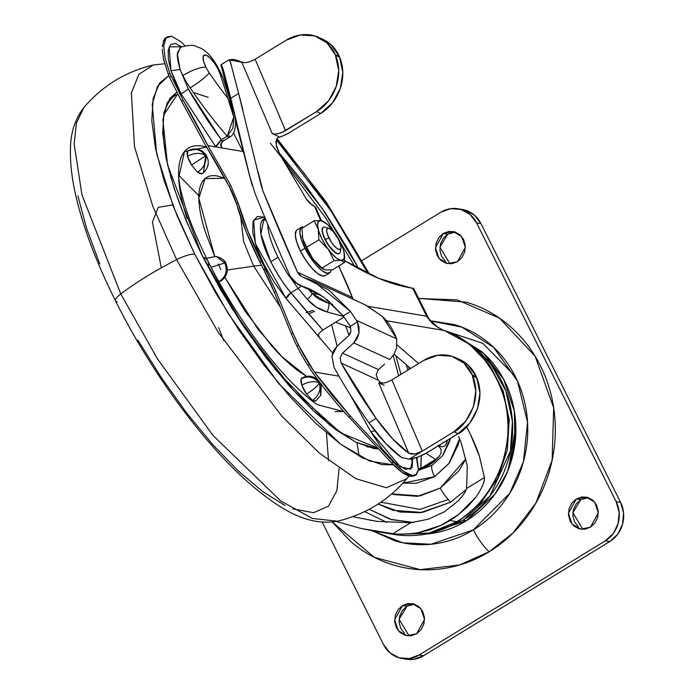 <?xml version="1.0" encoding="UTF-8"?>
<svg xmlns="http://www.w3.org/2000/svg" width="694" height="694" viewBox="0 0 694 694"><rect width="100%" height="100%" fill="white"/><g stroke="black" fill="none" stroke-linecap="round" stroke-linejoin="round"><path stroke-width="1.04" d="M334.04 231.943A23.006 7.226 -121.5 0 1 340.216 242.076A23.006 7.226 58.5 0 0 334.04 231.943L327.004 224.049L321.122 220.623L318.399 221.551L317.6 225.368L318.858 231.492L321.981 238.996L326.492 246.734L331.697 253.536L336.824 258.35L344.675 262.358L332.478 269.836L325.555 269.966L322.91 268.968L312.656 258.654L306.713 247.255L302.697 238.745L302.011 228.231L314.2 220.753L318.216 229.263L318.902 239.786L328.201 249.181L334.144 260.58L341.066 260.45L344.293 258.558L343.972 251.792A23.006 7.226 58.5 0 0 340.216 242.076A23.006 7.226 -121.5 0 1 343.972 251.792L343.99 251.861A23.006 7.226 -121.5 0 1 344.493 254.507A23.006 7.226 -121.5 0 1 341.066 260.45A23.006 7.226 -121.5 0 1 321.981 238.996A23.006 7.226 -121.5 0 1 321.122 220.623A23.006 7.226 -121.5 0 1 324.818 222.332A23.006 7.226 -121.5 0 1 333.979 231.874L334.04 231.943M340.233 249.328A15.337 4.815 -121.5 0 1 339.132 253.579A15.337 4.815 -121.5 0 1 325.278 239.352L325.018 239.508A15.337 4.815 58.5 0 0 338.872 253.735M325.052 227.181A15.337 4.815 58.5 0 0 325.278 239.352L328.973 238.033A12.266 3.852 -121.5 0 1 328.791 228.3A12.266 3.852 -121.5 0 1 338.698 239.673L333.519 231.926L330.786 229.358L328.522 228.239L327.065 228.734L326.64 230.764L327.308 234.034L331.376 242.163L334.161 245.789L336.894 248.357L339.158 249.476L340.615 248.981L341.04 246.943L338.698 239.673A12.266 3.852 -121.5 0 1 340.815 248.617A12.266 3.852 -121.5 0 1 328.973 238.033L325.278 239.352A15.337 4.815 58.5 0 0 340.077 252.573M329.19 273.141A26.84 8.432 -121.5 0 1 304.944 248.261L300.415 251.037A26.84 8.432 58.5 0 0 324.653 275.926M302.185 236.064A23.006 7.226 58.5 0 0 306.462 248.513L306.713 247.255L306.462 248.513A23.006 7.226 58.5 0 0 321.721 268.162M325.191 275.639L322.684 276.065L317.731 273.609L311.753 267.988L305.672 260.068L300.415 251.037L296.772 242.284L295.297 235.136L296.234 230.677L297.145 229.87M297.448 229.74A26.84 8.432 58.5 0 0 300.415 251.037L304.944 248.261A26.84 8.432 -121.5 0 1 301.977 226.955M304.224 226.869L300.762 227.901L299.834 232.36L301.3 239.508L304.944 248.261L310.201 257.283L316.282 265.212L322.259 270.834L327.212 273.289L330.405 272.204L331.238 269.966M322.025 268.37L316.186 263.043L310.973 256.251L306.462 248.513L303.339 241.009L302.168 235.969M321.157 220.631L314.2 220.753L302.011 228.231L302.697 238.745L306.713 247.255L318.902 239.786L306.713 247.255L312.656 258.654L321.955 268.058L334.144 260.58L321.955 268.058L325.555 269.966L332.478 269.836L344.675 262.358L344.588 255.297M323.213 227.389A15.337 4.815 58.5 0 0 325.018 239.508L325.278 239.352A15.337 4.815 -121.5 0 1 323.578 227.181M339.566 253.197L337.744 253.813L334.916 252.408L328.028 244.67L322.936 234.511L322.094 230.425L323.152 227.415M323.768 221.62L321.122 220.623M314.2 220.753L318.216 229.263L318.902 239.786L328.201 249.181L334.144 260.58L341.066 260.45L344.675 262.358M450.406 502.274L420.035 512.753L399.848 511.981L378.152 504.009L392.865 510.29L422.204 512.484L450.406 502.274L448.385 499.437A15.337 4.815 -121.5 0 1 440.3 488.073L419.879 495.941L391.746 493.911L393.776 494.553L417.502 496.331L440.3 488.073A15.337 4.815 58.5 0 0 448.385 499.437L450.406 502.274L466.247 489.487M442.954 455.247L449.643 441.41L450.363 438.417L442.416 455.949L431.972 465.396A15.337 4.815 58.5 0 0 434.583 476.657L416.305 483.267L402.954 483.145L434.583 476.657A15.337 4.815 -121.5 0 1 431.972 465.396L418.361 470.324M380.893 502.187L420.035 509.413L448.385 499.437L420.035 509.413L380.893 502.187M425.96 534.085L466.273 520.821L463.072 520.283L437.983 530.997M484.421 477.541C484.75 481.801 481.862 488.394 475.746 497.329L467.747 506.533L458.491 514.627A105.445 96.553 99.6 0 1 449.894 520.535L456.826 521.706C482.738 507.461 511.435 466.793 507.67 419.662C505.015 372.409 471.252 338.707 443.813 330.413L386.385 320.741L443.813 330.413C481.983 341.274 514.063 393.004 507.392 438.443C502.439 484.004 475.676 510.402 456.826 521.706L429.959 532.992L393.593 534.415L428.432 533.356L456.826 521.706A19.172 6.02 58.5 0 0 458.613 521.402A19.172 6.02 -121.5 0 1 456.826 521.706L449.894 520.535A105.445 96.553 -80.4 0 0 458.491 514.627L440.811 525.462A105.445 96.553 -80.4 0 0 449.894 520.535A105.445 96.553 99.6 0 1 440.811 525.462L417.953 532.792C406.953 534.276 398.599 534.571 392.891 533.669L410.683 522.764L376.955 521.376L352.717 516.674L376.955 521.376L410.683 522.764L428.51 519.138L410.683 522.764L392.891 533.669L375.784 531.413L361.158 528.498L392.891 533.669C398.755 534.545 407.109 534.25 417.953 532.792L429.681 529.895L440.811 525.462L458.491 514.627L475.746 497.329C481.94 488.272 484.837 481.679 484.421 477.541L479.354 456.045L484.421 477.541L466.628 488.455C465.657 491.716 462.751 495.932 457.919 501.111L444.481 511.721L428.51 519.138L444.481 511.721L457.919 501.111C462.829 495.88 465.735 491.664 466.628 488.455L484.421 477.541M397.272 345.092L418.586 363.552L397.272 345.092M466.602 426.801L470.411 434.279C474.757 443.518 477.732 450.77 479.354 456.045L470.411 434.279L466.602 426.801M335.61 322.207L350.808 327.863L335.61 322.207M394.045 354.061L410.51 368.505L394.045 354.061M461.449 443.648L467.305 465.943L461.449 443.648L458.587 436.457M467.305 465.943L466.628 488.455L467.305 465.943M440.196 328.583L438.426 327.75L427.383 317.618A15.337 4.095 -29.6 0 1 428.701 318.407A15.337 4.095 150.4 0 0 427.383 317.618A30.675 28.09 -80.4 0 1 426.628 316.204A15.337 3.843 -26.5 0 1 427.955 317.002A15.337 3.843 153.5 0 0 426.628 316.204L412.626 288.175L413.884 288.843L379.193 278.537L344.753 260.718L355.961 267.259C375.688 278.164 393.576 284.965 409.616 287.672L412.626 288.175L426.628 316.204L368.471 306.401L426.628 316.204L432.223 323.387L438.426 327.75L443.813 330.413M364.671 511.591L386.974 522.469L364.671 511.591M336.269 521.48L361.158 528.498L336.269 521.48M425.916 534.094L431.208 533.513C443.605 531.786 455.29 527.553 466.273 520.821C477.255 514.089 486.694 505.362 494.588 494.649C502.482 483.926 508.234 472.041 511.842 458.968C515.451 445.904 516.64 432.657 515.408 419.228C514.176 405.799 510.619 393.212 504.738 381.466C498.856 369.72 491.092 359.718 481.463 351.442L459.003 337.31M508.416 469.361L515.842 426.576M508.398 469.439L511.981 458.656L515.816 425.7M469.283 344.103L478.253 350.904C487.891 359.171 495.655 369.182 501.536 380.928C507.418 392.674 510.975 405.261 512.207 418.69C513.439 432.119 512.25 445.366 508.641 458.43C505.032 471.495 499.281 483.388 491.387 494.111C483.492 504.824 474.054 513.551 463.072 520.283L437.801 531.049M469.456 344.224L490.823 364.029L505.9 390.956L512.415 421.345L510.454 450.814L489.99 495.958L463.072 520.283L466.273 520.821L495.039 494.024L507.47 471.738L514.983 443.31L514.332 410.995L503.653 379.358L483.987 353.688L459.107 337.362M413.572 522.478L390.384 519.294L369.156 509.309L391.815 519.702L413.685 522.469M465.978 458.734L458.708 471.061L440.3 488.073L465.969 458.717M434.583 476.657L449.339 463.011L458.335 444.412L459.584 438.842L448.992 463.479L434.583 476.657M413.667 288.409L428.675 318.355C434.123 325.616 435.372 325.625 440.811 328.878L441.375 329.173M438.426 327.75L440.811 328.878M445.036 445.904L442.061 446.832L445.036 445.904L446.554 443.284L446.763 440.621L446.416 443.787M418.465 468.823L420.902 468.424A39.688 36.34 99.6 0 0 435.52 459.463L439.085 456.591L441.098 452.922L440.916 448.871L438.009 445.392L442.061 446.832L438.009 445.392L440.916 448.871L441.098 452.922L439.215 456.435L435.52 459.463L426.003 453.338L435.52 459.463L420.902 468.424L421.275 455.784L420.711 468.545M439.215 456.435C433.984 462.638 427.547 466.793 419.905 468.901L418.465 468.806M414.457 604.136L406.918 606.287L402.511 605.55L412.288 603.58L420.894 608.673L424.537 619.438L416.643 633.761L411.056 635.782L405.244 635.348L400.1 632.52L396.387 627.74L394.686 621.729L395.259 615.396L398 609.714L402.511 605.55L408.098 603.528L413.91 603.962L419.063 606.782L422.767 611.57L424.468 617.582L423.895 623.906L421.154 629.588L416.643 633.761L406.866 635.721L398.261 630.638L394.617 619.863L402.511 605.55L406.918 606.287L412.505 604.266M588.243 497.572L580.705 499.723L576.298 498.986L586.074 497.017L594.68 502.1L598.323 512.875L590.429 527.197L584.842 529.218L579.03 528.785L573.877 525.957L570.173 521.177L568.473 515.165L569.045 508.832L571.787 503.15L576.298 498.986L581.884 496.965L587.697 497.398L592.841 500.218L596.554 504.998L598.254 511.01L597.681 517.342L594.932 523.024L590.429 527.197L580.652 529.158L572.047 524.074L568.403 513.3L576.298 498.986L580.705 499.723L586.291 497.702M455.281 232.048L447.743 234.208L443.336 233.462L453.104 231.501L461.718 236.585L465.362 247.359L457.467 261.673L451.881 263.694L446.069 263.26L440.916 260.441L437.211 255.652L435.511 249.64L436.084 243.316L438.825 237.634L443.336 233.462L448.923 231.44L454.735 231.874L459.879 234.693L463.592 239.482L465.292 245.494L464.72 251.827L461.97 257.509L457.467 261.673L447.691 263.633L439.076 258.55L435.442 247.784L443.336 233.462L447.743 234.208L453.329 232.186M332.409 522.105L374.422 557.386L420.182 569.644L459.48 565.003L489.157 551.765A28.758 9.031 -121.5 0 1 473.36 529.878L430.87 544.269L402.589 542.751L372.409 530.815M406.172 659.17A28.758 26.329 -80.4 0 0 423.566 655.735L419.159 654.989L605.359 540.808L609.766 541.554L605.359 540.808L613.314 533.452L618.163 523.432L619.169 512.259L616.168 501.649L620.575 502.387L616.168 501.649L476.561 222.852L480.968 223.598L476.561 222.852L470.012 214.411L460.929 209.432L450.675 208.668L440.82 212.234L362.155 260.467L440.82 212.234A28.758 26.329 99.6 0 1 458.214 208.79A28.758 26.329 99.6 0 1 476.561 222.852L616.168 501.649A28.758 26.329 99.6 0 1 605.359 540.808L419.159 654.989A28.758 26.329 99.6 0 1 401.765 658.433A28.758 26.329 99.6 0 1 383.418 644.37L322.285 522.278L383.418 644.37L389.959 652.811L399.05 657.791L409.304 658.554L419.159 654.989L423.566 655.735L609.766 541.554A28.758 26.329 -80.4 0 0 620.575 502.387L480.968 223.598A28.758 26.329 -80.4 0 0 462.62 209.536M418.656 298.385L466.273 302.159C482.174 306.887 496.557 314.764 509.413 325.807C522.27 336.842 532.619 350.192 540.47 365.868C548.312 381.535 553.057 398.321 554.697 416.235C556.345 434.149 554.758 451.829 549.943 469.257C545.137 486.685 537.46 502.551 526.928 516.848C516.397 531.144 503.809 542.786 489.157 551.765C474.505 560.752 458.916 566.391 442.373 568.698C425.838 571.006 409.616 569.791 393.706 565.063C377.796 560.336 363.422 552.45 350.565 541.415L332.383 522.105M403.457 658.537L413.711 659.3L423.566 655.735L609.766 541.554L617.721 534.198L622.57 524.17L623.576 513.005L620.575 502.387L480.968 223.598L474.418 215.157L465.336 210.169L462.022 209.432M522.114 338.412L522.573 338.915M404.507 633.266L400.794 628.486L399.093 622.475L399.666 616.142L402.407 610.46L406.918 606.287L399.093 619.265L409.104 635.912M578.284 526.703L574.58 521.914L572.88 515.902L573.452 509.578L576.194 503.896L580.705 499.723L572.88 512.692L582.891 529.349M445.322 261.178L441.618 256.398L439.918 250.387L440.49 244.054L443.232 238.372L447.743 234.208L439.918 247.177L449.929 263.824M430.323 320.749L454.544 324.636C467.626 328.522 479.45 335.002 490.016 344.077C500.591 353.151 509.101 364.133 515.555 377.016C522.001 389.898 525.905 403.708 527.258 418.439C528.602 433.169 527.301 447.699 523.345 462.031C519.39 476.362 513.083 489.409 504.425 501.163C495.759 512.918 485.41 522.487 473.36 529.878C461.319 537.26 448.498 541.901 434.895 543.801C421.293 545.692 407.959 544.695 394.877 540.808L372.357 530.806M429.603 320.749L461.822 327.126L493.599 347.304L517.481 381.075L527.544 422.195L523.441 461.692L509.691 493.373L473.36 529.878A28.758 9.031 58.5 0 0 489.157 551.765L512.935 533.061L535.881 503.098L552.138 460.217L553.673 407.786L535.117 356.204L499.559 318.182L457.199 299.86L417.779 298.498M515.243 376.4L482.92 343.357L445.088 330.821M522.461 338.811L522.955 339.357M203.359 151.969L205.702 155.682L206.179 155.161L203.437 172.65M207.775 158.744L205.702 155.682C206.682 162.101 203.984 167.636 197.608 172.286L202.015 173.665L203.472 172.624L205.702 155.682L191.579 165.077L197.608 172.286C203.984 167.636 206.682 162.101 205.702 155.682C200.687 149.279 194.676 147.718 187.666 151.014L187.458 156.271C194.485 152.637 200.566 152.446 205.702 155.682L203.368 151.977L206.179 155.161L207.775 158.752C209.085 164.036 207.653 168.659 203.472 172.624L201.859 173.786L200.228 173.856L197.608 172.286L191.579 165.077A13.42 4.216 -121.5 0 1 189.523 161.45A13.42 4.216 -121.5 0 1 187.458 156.271L186.964 152.932L187.666 151.014C194.676 147.718 200.687 149.279 205.702 155.682L207.775 158.744M317.817 379.818L315.952 378.351C311.276 375.549 306.505 375.497 301.638 378.178L301.057 378.855L301.795 385.17L306.557 394.088C313.237 389.785 317.557 386.072 319.518 382.958C314.686 380.702 308.778 381.44 301.795 385.17C308.778 381.44 314.686 380.702 319.518 382.958L315.952 378.351L319.518 382.958L319.708 382.333L319.518 382.958L321.279 385.057L319.518 382.958C321.166 389.872 318.841 395.684 312.543 400.386L315.666 401.054L320.802 395.311L319.518 382.958C317.557 386.072 313.237 389.785 306.557 394.088L312.543 400.386C318.841 395.684 321.166 389.872 319.518 382.958C314.243 376.894 308.084 375.523 301.057 378.855C308.084 375.523 314.243 376.894 319.518 382.958L320.784 395.346M221.351 280.68L219.755 281.226L220.961 281.053C227.138 276.359 228.803 270.547 225.94 263.599L224.804 262.948C227.623 270.374 225.94 276.472 219.755 281.226L218.237 280.628L219.755 281.226C225.94 276.472 227.623 270.374 224.804 262.948L216.172 256.372L225.94 263.599C225.463 260.805 222.21 258.394 216.172 256.372L208.122 257.995M203.368 151.977C198.545 148.343 193.366 147.987 187.831 150.902L187.866 150.876M216.172 256.372L206.994 258.125M211.089 267.294L224.804 262.948L211.089 267.294M176.623 259.677L218.116 332.114L281.712 416.001L319.188 452.982L355.718 478.652L386.332 487.752L406.936 478.626L386.332 487.752L355.718 478.652L319.188 452.982L281.712 416.001L218.116 332.114L176.623 259.677A115.031 28.844 153.4 0 0 120.765 293.935A19.172 4.806 153.4 0 0 115.508 300.849A19.172 4.806 -26.6 0 1 120.765 293.935L157.651 359.162L213.041 435.494L280.671 500.912L312.265 518.435L337.475 521.22L312.265 518.435L280.671 500.912L213.041 435.494L157.651 359.162L120.765 293.935A115.031 28.844 -26.6 0 1 176.623 259.677L152.853 206.361L134.515 146.764L131.374 92.883L138.852 74.362L153.279 64.984L138.852 74.362L131.374 92.883L134.515 146.764L152.853 206.361L176.623 259.677A19.172 4.806 -26.6 0 1 194.736 254.238A19.172 4.806 153.4 0 0 176.623 259.677M406.259 364.506L407.899 370.11L406.259 364.506M393.437 464.833L369.772 461.111L340.572 444.195L278.771 383.617L228.387 313.835L194.736 254.238L215.53 292.634L238.97 330.136L264.145 365.296L290.092 396.768L315.805 423.34L340.303 443.995L362.65 457.936L381.978 464.633L393.437 464.833M202.101 255.479L231.553 307.893L275.258 369.382L329.529 424.875L356.083 442.347L378.629 449.044L373.919 448.541L356.187 442.399L335.679 429.603L313.202 410.648L289.598 386.263L265.793 357.384L242.692 325.122L221.186 290.717L202.101 255.479A1.917 0.477 -26.6 0 1 202.266 255.583A1.917 0.477 153.4 0 0 202.101 255.479L186.166 220.787L174.003 187.953L166.074 158.241L162.674 132.806L163.949 112.61L169.848 98.435L176.649 92.38L167.141 102.938L162.89 119.854L167.506 164.747L202.101 255.479M400.95 374.37L395.858 355.51L400.95 374.37M393.212 355.467L398.651 375.784L393.212 355.467M366.796 446.771L377.987 448.359M345.586 325.72L349.03 335.367L345.595 325.72M343.712 411.577L317.826 404.81M317.869 404.836C313.358 402.416 305.707 396.04 294.907 385.691C283.083 374.014 270.539 359.266 257.266 341.448C238.571 316.082 222.132 289.311 207.957 261.135A103.727 26.008 153.4 0 0 203.038 257.127A103.727 26.008 -26.6 0 1 207.948 261.126A103.727 26.008 -26.6 0 1 208.278 267.259M280.411 307.112L253.7 266.14L227.354 270.027L253.7 266.14L280.411 307.112M224.882 277.383L258.185 329.494L281.868 356.638L306.575 376.356L298.229 370.848C289.84 364.654 281.018 356.36 271.77 345.968L244.843 310.869L224.882 277.383M337.119 346.106L331.619 324.662L337.128 346.106M313.35 310.339L306.071 312.508M261.543 265.377A90.489 22.694 153.4 0 0 253.7 266.14A90.489 22.694 -26.6 0 1 261.543 265.377M314.703 311.406L308.596 313.714M223.676 340.563L218.619 327.499M312.135 409.425L312.092 408.376M328.522 460.651L326.449 432.917M292.807 508.928L313.549 512.684L328.47 506.204L336.876 490.693L339.088 468.467M318.208 334.786L320.125 338.776L318.208 334.786M357.011 443.18L359.18 456.14L357.011 443.18M335.133 411.585L343.73 411.603M207.957 261.135C197.46 239.977 189.679 221.186 184.613 204.747L180.345 188.785L178.662 177.829L184.517 151.552L206.63 147.119L202.171 146.07C194.112 144.708 188.048 146.772 183.971 152.255C179.893 157.738 178.124 166.222 178.662 177.707C179.191 189.193 181.993 202.813 187.05 218.558M316.247 400.369L314.868 401.262L312.543 400.386L306.557 394.088A13.42 4.216 -121.5 0 1 303.33 388.718A13.42 4.216 -121.5 0 1 301.795 385.17L300.832 381.388L301.057 378.855L302.437 377.961M214.628 256.207L205.407 232.117C201.486 219.92 199.317 209.362 198.909 200.462C198.493 191.561 199.863 184.977 203.021 180.735C206.179 176.484 210.881 174.888 217.135 175.938L224.761 178.271L205.008 178.592L198.84 198.293L214.637 256.207M408.948 476.049L406.936 478.626C388.388 500.339 365.235 514.532 337.475 521.22C306.878 526.538 280.081 508.546 254.637 487.847C206.821 448.211 151.977 374.118 115.525 300.884C96.206 262.219 82.89 226.808 75.577 194.641C71.916 178.375 70.198 163.611 70.424 150.364C70.346 133.569 74.813 119.307 83.827 107.57L76.418 123.02L74.171 144.014L81.961 194.901L120.765 293.935L81.961 194.901L74.171 144.014L76.418 123.02L83.827 107.57C102.374 85.865 125.527 71.664 153.279 64.984L164.704 63.761M117.147 301.812A19.172 4.806 -26.6 0 1 115.508 300.849M285.069 505.51L262.722 491.569L238.224 470.914L212.503 444.342L186.565 412.869L161.39 377.709L137.95 340.207M99.789 263.998L86.533 228.222L77.884 195.847M178.575 175.157L198.866 195.751M161.312 267.841L152.437 222.123L158.206 207.359L172.754 204.947M240.749 217.205L243.672 241.703L253.7 266.14L243.672 241.703L240.749 217.205M218.246 264.128L220.839 269.489M354.92 266.678L325.356 217.439L284.549 162.804M377.744 448.098L340.633 432.822L293.467 390.366L244.618 327.802L202.266 255.574C173.066 195.908 160.184 149.939 163.637 117.668C165.302 106.512 169.215 99.086 175.382 95.382L177.612 94.202L163.472 115.204M278.736 152.359L302.549 181.238L325.651 213.5L347.156 247.914L358.815 268.804L322.528 208.885L270.356 143.207M194.285 92.796L208.226 97.342M284.549 162.812L325.347 217.43L354.912 266.652M368.037 273.514L352.812 245.988L329.372 208.495L304.198 173.335L276.377 139.763L330.7 210.49L368.037 273.514M228.881 95.26L228.421 94.922L228.881 95.26M168.798 75.585L159.585 83.098L153.157 98.539L151.769 120.548L155.465 148.264L164.114 180.64L177.369 216.424L194.736 254.238L173.465 206.769L156.627 153.626L152.22 104.36L157.529 86.282L168.798 75.585M205.702 155.682C200.566 152.446 194.485 152.637 187.458 156.271L191.579 165.077L205.702 155.682M232.958 108.941L222.921 77.901C215.834 61.245 208.061 51.2 199.594 47.747C195.777 46.914 195.092 43.149 180.622 47.253L177.612 52.466C176.779 54.835 177.603 60.499 180.102 69.469L170.976 70.675L169.136 46.88L181.793 46.75L175.235 43.496L170.594 44.737L168.2 50.159L168.33 59.146L170.976 70.675L175.374 82.378L181.195 93.959L215.869 146.92L207.818 145.558L230.729 185.402L238.111 202.943L230.729 185.402L229.176 186.356A38.344 12.041 58.5 0 1 230.746 189.384A38.344 12.041 58.5 0 1 236.559 203.897L246.214 231.857L259.808 261.959A153.374 48.181 -121.5 0 0 263.659 269.48L265.212 268.526A153.374 48.181 -121.5 0 1 261.36 261.013L259.808 261.959A153.374 48.181 58.5 0 0 263.659 269.48A100.075 31.438 58.5 0 1 266.175 274.382A100.075 31.438 58.5 0 1 274.399 292.408L263.659 269.48L265.212 268.526L275.952 291.454L274.399 292.408L291.333 333.788L292.877 332.834L275.952 291.454L274.399 292.408L291.333 333.788A69.018 21.679 -121.5 0 0 296.98 346.176A69.018 21.679 58.5 0 0 307.78 365.2A69.018 21.679 -121.5 0 1 296.98 346.176L298.533 345.222A69.018 21.679 -121.5 0 0 309.333 364.246L307.78 365.2L309.333 364.246A152.767 47.99 -121.5 0 0 314.391 372.036L339.002 376.183L314.391 372.036L332.079 395.198L350.218 416.036L348.666 416.981L350.218 416.036L393.16 461.978L391.607 462.933L393.16 461.978C400.724 469.959 407.014 474.462 412.028 475.468L415.923 474.922L418.421 469.673L416.357 457.65L417.502 461.597L418.421 469.673L416.53 474.462L412.028 475.468L403.552 471.356L393.16 461.978L350.218 416.036L314.391 372.036L298.533 345.222L292.877 332.834L291.333 333.788A69.018 21.679 58.5 0 0 296.98 346.176L298.533 345.222A69.018 21.679 -121.5 0 1 292.877 332.834L275.952 291.454L247.767 230.911L238.111 202.943L236.559 203.897A153.374 48.181 58.5 0 0 259.808 261.959L261.36 261.013A153.374 48.181 -121.5 0 1 238.111 202.943L236.559 203.897L229.176 186.356L230.729 185.402L207.818 145.567L183.121 100.266L169.857 73.391L165.111 58.244L163.758 45.856L165.987 38.109L171.461 36.175L180.978 41.753L184.96 45.795L180.978 41.753L171.461 36.175L167.401 36.834L165.849 37.788M165.085 38.352L163.177 41.328M163.558 59.198L168.295 74.345L163.558 59.198L162.188 49.161M180.171 47.496L177.43 54.67L180.102 69.469A34.509 10.844 58.5 0 0 182.86 75.499A34.509 10.844 -121.5 0 1 180.102 69.469L188.3 89.066L192.811 96.856L206.812 119.255L221.386 139.997L215.869 146.92L221.681 147.9L207.818 145.567L242.9 151.474L233.444 132.788L242.9 151.474L207.818 145.567C199.039 128.277 190.807 113.174 183.121 100.266L181.568 101.22L205.224 144.82A265.255 83.323 58.5 0 1 229.176 186.356L205.224 144.82L181.568 101.22L169.483 77.234L168.295 74.345L169.483 77.234L171.045 76.279L169.483 77.234L181.568 101.22L183.121 100.266L169.857 73.391L168.295 74.345L169.857 73.391L165.111 58.244M163.741 48.207L163.758 45.856M164.73 40.373L166.647 37.398M182.86 75.499A19.172 4.806 -26.6 0 1 205.971 67.266A15.337 4.815 -121.5 0 1 206.708 55.468A15.337 4.815 -121.5 0 1 220.198 74.275A19.172 11.113 -17.9 0 1 222.974 78.066A19.172 11.113 162.1 0 0 220.198 74.275L217.777 68.628L214.255 62.902L210.317 58.218L206.708 55.468L204.123 55.164L203.056 57.385L203.715 61.697L205.971 67.266A15.337 4.815 58.5 0 0 209.224 72.783A172.546 54.201 58.5 0 0 228.074 98.643L220.198 74.275L228.074 98.643A172.546 54.201 -121.5 0 1 209.224 72.783A15.337 4.815 -121.5 0 1 205.971 67.266A19.172 4.806 153.4 0 0 182.86 75.499A34.509 10.844 58.5 0 0 190.165 87.921A34.509 10.844 -121.5 0 1 182.86 75.499M263.581 219.252A54.384 17.081 58.5 0 0 270.781 261.759L278.034 257.309C272.204 245.503 268.812 235.405 267.858 227.042M267.684 224.205C267.988 232.863 271.432 243.898 278.034 257.309L287.368 273.609L298.168 288.392A5.752 2.273 -39.7 0 0 301.118 285.971A5.752 2.273 140.3 0 1 298.168 288.392L287.368 273.609L278.034 257.309L270.781 261.759A54.384 17.081 58.5 0 0 290.942 292.825L298.168 288.392L307.182 299.157A5.752 2.394 -40.2 0 0 311.91 293.31L328.696 303.347L319.37 299.348L315.388 296.546L308.639 289.433L311.91 293.31A5.752 2.394 139.8 0 1 307.182 299.157C312.309 305.282 318.997 309.576 327.221 312.022A5.752 1.015 -75 0 0 328.696 303.347L332.704 304.414L328.696 303.347A5.752 1.015 105 0 1 327.221 312.022L343.582 316.455L327.221 312.022L316.039 306.965L307.182 299.157L298.168 288.392L290.942 292.825A664.618 208.781 58.5 0 0 322.84 330.04L344.033 317.045L322.84 330.04L319.466 332.894L317.939 335.696L332.634 352.986L286.136 298.576L317.939 335.696M223.459 140.344L220.614 144.829L221.681 147.9L221.013 143.111L221.681 147.9L220.631 144.517M349.923 394.279L370.769 431.694L382.255 449.018L394.947 462.716L405.782 469.465L412.115 467.643L412.618 458.647L410.77 469.118L400.377 466.845L370.769 431.694L349.923 394.279M242.891 151.474L243.785 152.932L242.891 151.474M265.03 217.196L257.231 216.502L252.989 221.828L252.79 232.577L256.65 247.472L264.136 264.796L274.364 282.519L286.136 298.576A5.752 2.273 140.3 0 1 290.942 292.825L322.84 330.04M410.015 459.072L412.661 458.621M188.3 89.066L181.195 93.959L170.976 70.675L180.102 69.469L188.3 89.066L221.273 139.815L227.181 136.189A191.718 60.222 -121.5 0 1 190.165 87.921A19.172 2.793 -34.3 0 0 209.224 72.783A19.172 2.793 145.7 0 1 190.165 87.921A191.718 60.222 58.5 0 0 227.181 136.189L221.273 139.815L215.504 146.443L181.195 93.959L188.3 89.066M222.583 141.403L221.273 139.815L215.504 146.443L215.869 146.92L221.386 139.997L222.115 141.533L222.878 141.194L222.115 141.533M229.185 135.599A3.834 1.206 -121.5 0 1 229.15 137.377A3.834 1.206 -121.5 0 1 227.181 136.189L232.898 128.173L233.826 117.989L231.857 107.969L228.074 98.643L232.525 107.839M374.847 430.731L370.769 431.694L374.847 430.731M227.181 136.189L229.159 137.369C236.836 134.428 236.593 118.856 233.392 110.233L228.074 98.643L233.748 117.121L227.181 136.189M414.977 475.416L410.475 476.422L402 472.31L391.607 462.933L340.884 408.402L325.408 389.75L312.864 373.025A152.767 47.99 -121.5 0 1 307.78 365.2A152.767 47.99 58.5 0 0 312.864 373.025L325.408 389.75L340.884 408.402L391.607 462.933C399.171 470.914 405.461 475.407 410.475 476.422L414.37 475.876L415.923 474.922M162.196 46.81L164.426 39.064L166.083 37.641M311.91 293.31L320.064 294.69L311.91 293.31M269.515 277.062L264.83 268.76M263.33 219.443L265.464 220.328M265.195 218.246L263.911 219.035L260.918 234.043L270.781 261.759C277.886 275.206 284.609 285.555 290.942 292.825L286.136 298.576L255.357 243.568L253.605 220.119L264.7 217.066M381.232 383.296L378.247 380.156L376.131 374.873L378.247 380.156L341.17 363.083L340.138 357.8L342.532 353.099L378.421 369.616L376.131 374.881M349.819 325.503L350.279 326.345L357.419 321.964L350.479 311.467L343.183 315.935L349.819 325.503L343.183 315.935L350.479 311.467L357.419 321.964L359.05 327.368L358.989 333.111L353.767 342.94L389.759 359.509L393.88 354.348L396.474 348.371L396.751 338.889L356.543 320.385L396.751 338.889C392.96 329.251 388.18 321.773 382.411 316.447L365.964 305.187L314.486 281.495M280.732 155.994L306.141 198.649L309.264 202.743L314.608 206.491L320.619 220.553L314.608 206.491L312.239 205.224L306.141 198.649L280.732 155.994M262.913 190.928A1055.01 331.411 -121.5 0 0 297.466 272.178L301.63 276.498L299.582 275.128L297.466 272.178L352.387 297.457A139.876 43.939 -121.5 0 0 345.803 281.538A320.09 100.552 -121.5 0 0 338.724 266.01L352.387 297.457L297.466 272.178L262.913 190.928L258.168 172.155L262.913 190.928L261.326 186.122L238.623 93.482L261.595 187.12M244.279 62.686L240.211 61.497A76.687 24.09 -121.5 0 0 229.28 59.901L241.772 62.217L272.239 133.578L278.658 136.527L276.611 139.373L276.29 144.916L279.613 153.886C276.212 146.79 275.206 141.949 276.611 139.373L278.658 136.527L272.239 133.578L274.746 134.037L278.164 133.638L281.964 132.441L316.551 111.63L285.581 130.619L255.114 59.268L251.497 61.081M391.902 379.913L422.316 451.143L453.954 431.746L422.316 451.143L391.902 379.913L423.479 360.55L391.902 379.913C386.549 382.871 382.151 383.851 378.716 382.836L408.731 453.139L378.716 382.836L384.181 385.352L378.716 382.836L381.197 383.296M476.787 377.918L476.327 376.842L472.232 374.951L472.666 375.974L476.787 377.918L479.953 392.925L477.498 408.801L469.795 423.123L458.014 433.724L426.437 453.078L417.901 457.129L409.26 459.15L453.893 431.789L458.014 433.724L424.138 454.397L416.617 457.563L409.26 459.15L453.893 431.789L465.709 421.145L473.395 406.823L475.832 390.965L472.232 374.951L463.922 363.092L451.742 356.196L437.541 355.302L423.479 360.55A41.718 35.845 114.7 0 1 455.706 357.67A41.718 35.845 114.7 0 1 472.232 374.951L476.327 376.842L476.787 377.918L472.666 375.974C483.874 402.884 462.325 429.005 453.954 431.746L458.014 433.724C466.403 431 488.003 404.845 476.787 377.918M457.962 358.789L468.025 364.983L476.327 376.842A41.718 35.845 -65.3 0 0 459.801 359.553M352.387 297.457L353.472 299.444L352.387 297.457M302.627 276.88L313.402 280.992L350.479 311.467L328.869 290.023L302.627 276.88M384.632 364.038L378.421 369.616L342.532 353.099L353.767 342.94L389.759 359.509L393.88 354.348L396.474 348.371L396.751 338.889L382.411 316.447L365.235 304.857M334.031 367.464A194.528 61.107 -121.5 0 0 368.948 422.785A76.687 24.09 58.5 0 0 401.592 457.511L385.612 443.353L368.948 422.785L376.079 418.404A194.528 61.107 -121.5 0 1 341.17 363.083L340.138 357.8L342.532 353.099L353.767 342.94L357.184 338.516L358.989 333.111L357.419 321.964L350.279 326.345L350.912 331.463L348.44 335.957L337.154 346.08L333.667 350.591L331.888 356.126L334.031 367.464A194.528 61.107 58.5 0 0 368.948 422.785L376.079 418.404A76.687 24.09 -121.5 0 0 408.731 453.139L414.899 453.98L422.316 451.143L414.899 453.98L411.403 454.093L408.731 453.139L392.743 438.972L376.079 418.404L341.17 363.083L378.247 380.156L381.379 383.426M231.857 67.439L238.623 93.482L231.857 67.439C230.425 61.601 229.393 59.129 228.777 60.014L230.009 61.167L231.857 67.439L242.805 109.539M322.736 39.237A42.143 36.209 -65.3 0 1 339.427 56.7L335.323 54.817A42.143 36.209 114.7 0 0 318.633 37.355A42.143 36.209 114.7 0 0 286.084 40.269L255.114 59.268L286.084 40.269L300.285 34.969L314.634 35.871L326.935 42.837L335.323 54.817L338.715 70.424L336.234 86.455L328.453 100.925L316.551 111.63L320.645 113.512L332.547 102.816L340.329 88.346L342.81 72.306L339.427 56.7L331.038 44.728L322.432 39.098M289.58 132.563L320.645 113.512L316.551 111.63A42.143 36.209 114.7 0 0 335.514 55.26L339.618 57.142A42.143 36.209 -65.3 0 1 320.645 113.512L289.58 132.563L283.057 135.859L277.869 137.629A19.172 7.738 -23.1 0 0 289.58 132.563M230.347 100.856L220.944 64.846C221.716 64.915 222.852 67.856 224.353 73.677L230.781 98.288L238.623 93.482L230.781 98.288L249.875 176.727L255.418 194.424A1055.01 331.411 58.5 0 0 290.326 276.55L294.247 282.024L323.543 296.971L343.183 315.935L327.221 299.721M315.926 207.94L314.608 206.491L315.796 207.645M401.592 457.511L409.26 459.15L401.592 457.511M320.741 295.063L310.01 289.138L299.912 285.269L319.587 294.325L298.056 284.557L290.326 276.55A1055.01 331.411 -121.5 0 1 255.418 194.424L255.409 194.407M331.888 356.143L337.154 346.08L348.44 335.957L350.557 332.79M350.279 326.345L350.912 331.463M220.944 64.846L220.944 64.846A8457.119 2656.641 -121.5 0 1 230.59 101.619A8457.119 2656.641 58.5 0 0 220.944 64.846C221.724 64.898 222.861 67.839 224.353 73.677L249.875 176.727A8457.119 2656.641 58.5 0 0 235.552 120.756A8457.119 2656.641 -121.5 0 1 249.875 176.727L252.304 185.732M221.03 64.724L221.854 64.377M272.239 133.578L241.772 62.217C245.251 63.241 249.693 62.252 255.114 59.268L285.581 130.619C280.159 133.612 275.718 134.593 272.239 133.578M340.98 248.062L340.277 251.887M329.615 272.933L325.078 275.709M321.903 268.292L322.962 269.012M301.552 227.172L297.023 229.948M328.869 228.317L325.148 227.207M323.725 221.586L324.775 222.297M444.429 330.587L469.439 344.215L489.539 364.905L503.141 390.878L509.223 419.991L507.349 449.912L497.693 478.253L480.994 502.768L458.534 521.454C438.192 533.686 416.547 537.997 393.593 534.415L375.784 531.413M370.084 520.335L370.796 520.457M446.398 443.822L447.517 440.152M462.464 209.51L458.057 208.764M406.32 659.196L401.913 658.459M320.619 383.539L321.279 385.057L320.802 395.311M416.929 459.48L417.562 457.251M409.321 369.234L408.532 366.623M369.564 274.251L326.241 202.101L277.106 138.687M227.979 91.799L227.233 91.226M222.627 141.376L229.159 137.369M412.704 458.587L411.369 460.087M380.052 382.168L383.053 383.175M263.911 219.035L265.533 219.052M220.961 64.768L228.933 59.875M310.01 289.138L310.834 289.519M320.385 294.837L298.316 284.679M250.421 179.026L235.578 120.999M322.936 39.332L318.841 37.45M315.848 207.749L321.374 220.666M455.915 357.757L460.009 359.648"/></g></svg>
